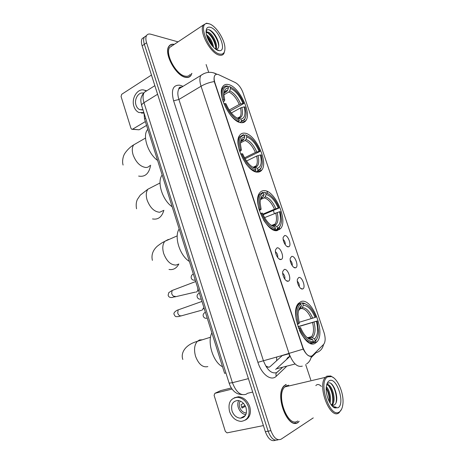 <?xml version="1.0" encoding="UTF-8"?>
<svg xmlns="http://www.w3.org/2000/svg" width="464" height="464" viewBox="0 0 464 464"><rect width="100%" height="100%" fill="white"/><g stroke="black" fill="none" stroke-linecap="round" stroke-linejoin="round"><path stroke-width="0.7" d="M277.211 230.573L280.807 228.358C288.098 219.727 274.549 189.567 263.83 190.646C262.085 190.704 260.669 191.499 259.573 193.036C252.161 201.817 266.928 233.131 277.211 230.573M257.619 172.121C259.446 172.132 260.89 171.384 261.945 169.859C268.465 161.716 255.212 133.615 244.557 133.156C242.434 132.942 240.775 133.719 239.575 135.5C232.928 143.823 247.399 173.031 257.619 172.121M241.048 122.682C243.188 122.937 244.824 122.218 245.949 120.518C251.877 112.798 238.856 86.165 228.259 84.523C225.811 84.025 223.961 84.75 222.697 86.698C216.653 94.615 230.881 122.328 241.048 122.682M315.021 343.389L317.103 341.748C326.001 332.276 311.849 297.03 301.008 301.571L298.282 303.56C289.252 313.078 304.622 349.641 315.021 343.389M298.77 277.478C302.232 276.283 306.246 288.173 302.632 288.962L302.569 288.979C300.133 289.843 296.426 282.802 297.441 279.212L298.77 277.478M299.268 286.798C299.518 284.641 298.868 282.796 297.325 281.248M291.682 256.412C295.174 255.426 299.164 267.113 295.551 267.786L295.516 267.792C293.091 268.633 289.333 261.702 290.296 258.152L291.682 256.412M292.233 265.686C292.442 263.546 291.763 261.725 290.215 260.223M284.658 235.526C288.138 234.749 292.105 246.071 288.596 246.784L288.457 246.813C286.033 247.498 282.309 240.729 283.22 237.266L284.658 235.526M285.261 244.748C285.418 242.631 284.722 240.845 283.168 239.383M284.281 269.433C287.982 268.285 292.065 280.476 288.214 281.207L288.202 281.207C285.662 282.129 281.805 275.1 282.802 271.347L284.281 269.433M284.821 279.154C285.18 276.799 284.467 274.821 282.692 273.221M277.072 247.84C280.761 246.918 284.832 258.744 281.068 259.486L280.969 259.509C278.435 260.292 274.595 253.419 275.535 249.754L277.072 247.84M277.675 257.514C277.977 255.171 277.234 253.228 275.448 251.674M312.568 355.436L311.738 356.027C308.415 356.88 305.469 354.009 302.893 347.414L214.954 82.882C213.921 79.622 213.858 77.169 214.774 75.516C215.65 74.188 217.013 73.944 218.863 74.785L235.376 82.604C238.635 84.465 241.205 87.882 243.072 92.858L323.976 332.392C325.595 337.676 325.531 341.62 323.785 344.224L312.568 355.436M266.382 367.012L269.381 367.076L270.274 366.479L282.524 355.343L303.207 349.108L214.281 81.571C213.863 78.863 214.014 76.85 214.745 75.533M225.922 372.957L224.605 373.311L144.524 118.946L144.02 113.054M286.247 384.453L284.194 385.694C274.172 394.603 287.837 430.453 298.219 422.344L298.944 421.538M174.313 44.347C171.877 43.865 170.05 44.55 168.838 46.388C163.548 53.29 175.96 76.09 185.571 77.343C188.001 77.819 189.811 77.169 191.011 75.406L191.893 73.329M311.054 356.259L310.66 356.352C308.287 356.346 305.805 353.933 303.207 349.108M189.179 76.827L188.987 77.128M146.531 35.595L144.35 37.085C143.393 38.773 143.393 41.18 144.35 44.306L268.111 431.184C270.912 438.468 274.311 441.316 278.296 439.721C274.311 441.316 270.912 438.468 268.111 431.184L144.35 44.306C143.393 41.18 143.393 38.773 144.35 37.085L146.56 35.537C145.609 37.224 145.615 39.637 146.578 42.769L270.889 430.644C273.748 438.045 277.176 440.881 281.178 439.147L313.264 417.89M178.048 41.859L150.783 34.214C148.869 33.704 147.459 34.145 146.56 35.537M310.787 379.975L305.689 364.6M208.707 72.355L206.109 64.537M169.557 45.762L169.227 45.849M294.924 423.214L295.533 422.872M144.321 37.126L142.146 38.616C141.184 40.31 141.178 42.711 142.135 45.832L265.356 431.717C268.14 438.973 271.533 441.815 275.535 440.232M244.093 416.927L243.333 416.643M231.321 387.962L220.725 390.595L214.896 393.315L232.07 389.064M214.896 393.315L214.095 395.328L225.33 431.41L227.035 432.871L263.395 425.587M232.012 410.889C233.717 415.419 236.553 417.855 240.514 418.197C245.462 417.397 247.3 413.917 246.03 407.757C244.342 403.315 241.57 400.89 237.719 400.484C232.65 401.192 230.747 404.666 232.012 410.889M238.647 400.577C237.643 402.659 237.522 405.002 238.299 407.595C239.755 411.597 242.254 413.963 245.787 414.706M243.49 403.361L240.984 404.666L242.063 408.071L245.45 406.273M240.306 401.07C239.186 402.822 238.972 404.892 239.668 407.288C241.007 410.826 243.235 412.74 246.355 413.024M245.421 420.071C249.91 417.49 251.343 412.995 249.731 406.574C247.445 400.577 243.699 397.294 238.496 396.726L234.216 397.828M248.6 407.183C246.309 401.163 242.556 397.868 237.342 397.3C230.417 398.245 227.812 402.961 229.535 411.446C231.861 417.623 235.729 420.941 241.147 421.387C247.84 420.28 250.322 415.547 248.6 407.183M242.33 417.2L243.206 417.525M245.038 405.484L241.64 407.195M327.775 376.82C317.434 381.46 330.09 419.508 339.515 411.806C341.429 410.373 342.571 407.647 342.937 403.628C343.986 393.391 337.746 378.583 331.545 376.623L327.775 376.82M333.639 377.812L330.739 375.979L326.789 376.182L325.397 377.354C316.848 385.694 330.159 420.338 339.056 412.769L341.603 409.161M288.747 385.201L286.282 385.787L284.774 386.947C275.477 395.212 288.127 428.434 297.766 420.964M294.507 423.174L294.884 423.006M285.899 384.621L284.275 385.874C274.357 394.69 287.877 430.163 298.155 422.147L299.216 421.283M326.331 386.727C329.405 389.557 331.609 398.193 330.026 403.048M326.238 387.84C328.953 391.883 330.02 396.598 329.434 401.986M326.668 384.842C331.284 382.162 337.287 400.397 332.073 405.089L331.853 405.292M326.662 384.865C331.284 384.633 335.814 400.461 331.383 405.049M331.447 405.13L334.126 405.049L333.227 405.414M338.14 407.711C345.564 403.303 336.319 375.944 329.133 380.863C327.485 381.901 326.528 384.146 326.25 387.602C325.577 395.264 330.229 406.296 334.828 407.937L338.14 407.711M334.126 405.049C340.727 401.667 333.506 379.523 328.042 383.229M332.444 406.249L333.784 407.05L336.174 407.189L333.21 406.557L332.096 405.884M285.87 384.627L285.476 384.639M336.174 407.189L335.791 407.293M334.005 407.235L333.245 406.969M331.041 383.658C334.614 386.866 337.38 396.54 336.075 402.526M327.068 384.076L327.712 384.679M328.703 385.862C331.946 390.81 333.239 396.465 332.589 402.833M326.221 388.246C328.413 392.387 329.423 396.859 329.266 401.656M334.498 388.107L336.777 397.3M327.3 383.803L328.437 384.882M327.775 390.456L329.614 397.944M315.833 385.607C317.324 383.902 319.18 384.18 321.39 386.442M297.865 304.135L301.739 302.905L302.685 303.473L304.668 303.647C309.059 305.167 312.806 309.656 315.909 317.121L315.085 317.434C311.663 309.534 307.731 305.48 303.294 305.283L302.337 307.557L301.322 308.508L299.831 308.972M298.92 322.352L315.085 317.434M297.987 326.627L317.208 320.972L318.606 331.992C318.356 336.214 317.214 339.126 315.184 340.727L314.569 338.888C317.869 335.623 318.478 329.759 316.384 321.297L298.045 326.801M308.264 338.036L311.298 337.224L314.569 338.888M211.862 332.839C206.967 342.374 213.196 362.343 222.54 366.74M309.569 337.67L309.674 337.171M310.712 337.351L310.793 336.858M297.244 324.232L298.317 323.878C295.945 313.855 296.774 307.267 300.811 304.1L299.854 303.531L298.23 304.97C295.846 308.247 295.22 313.391 296.345 320.398M299.854 303.531L297.847 304.169M307.249 304.865L303.845 303.085L301.739 302.905M315.184 340.727L314.749 341.713L315.839 340.68L317.521 337.461M314.749 341.713L313.078 342.171M300.811 304.1L301.414 305.915C299.344 307.325 298.219 310.201 298.045 314.563L299.216 323.53L298.317 323.878M303.294 305.283L302.685 303.473M316.384 321.297L317.208 320.972M299.437 309.157L300.457 308.2L301.414 305.915M310.219 343.279L312.916 342.542L313.351 341.55C308.328 341.869 303.763 337.328 299.663 327.926L298.584 328.28M299.442 330.362C303.682 338.958 308.177 343.018 312.916 342.542M299.663 327.926L300.562 327.567C303.311 334.068 306.571 338.047 310.358 339.497L312.736 339.706L313.351 341.55M298.497 328.054L300.562 327.567M312.736 339.706L310.149 338.134L308.769 338.181M308.641 338.215L308.131 338.355M263.5 192.78L264.648 192.27L265.547 192.734C270.848 194.161 275.372 199.247 279.113 207.994L278.226 208.058C274.874 200.309 270.837 195.773 266.121 194.462L265.234 196.811L264.283 197.861L260.577 199.497M262.85 214.165L274.468 209.235L278.226 208.058M279.467 211.741L280.355 211.671L281.544 219.681C281.462 224.356 280.105 227.232 277.472 228.305L276.886 226.554C280.523 224.57 281.387 219.634 279.467 211.741L264.579 217.599M272.171 225.875L272.687 225.666M272.762 225.632L274.311 225.249L276.886 226.554M179.168 228.984C173.832 236.594 179.788 255.693 189.393 261.458M279.113 207.994L263.117 214.757M273.29 225.417L273.383 224.727M274.34 225.255L274.427 224.298M259.086 209.641L260.159 209.328C258.001 200.019 259.127 194.509 263.523 192.792L262.624 192.328L259.643 194.439C257.595 197.647 257.346 202.495 258.9 208.986M277.472 228.305L277.072 229.326L279.508 227.47L280.964 224.06M277.072 229.326L274.584 230.33M263.523 192.792L264.103 194.532C261.476 195.379 260.159 198.174 260.159 202.919L261.128 209.258L260.159 209.328M266.121 194.462L265.547 192.734M261.128 209.258L259.335 210.482M261.592 198.244L263.21 196.893L264.103 194.532M273.835 230.08L275.094 229.576L275.5 228.543C270.141 227.522 265.46 222.401 261.447 213.185L260.391 213.492M263.546 219.93C267.374 225.904 271.22 229.117 275.094 229.576M261.447 213.185L262.409 213.109C265.837 220.945 269.874 225.487 274.531 226.734L274.908 226.786L275.5 228.543M274.908 226.786L272.803 225.637L271.602 225.527M244.331 135.488L245.421 134.925L246.291 135.331C251.749 137.39 256.331 142.744 260.031 151.397L259.109 151.328C255.792 143.66 251.708 138.893 246.86 137.019L246.001 139.409L245.079 140.511L240.572 142.813M244.54 157.835L255.391 152.482L259.109 151.328M260.327 154.93L261.244 154.988L262.317 161.774C262.328 166.588 260.867 169.343 257.938 170.044L257.363 168.339C261.162 166.999 262.154 162.533 260.327 154.93L256.604 156.084L246.517 161.014M253.477 167.608L255.078 167.231L257.363 168.339M162.18 175.027C156.623 181.662 162.441 200.32 172.173 206.77M260.031 151.397L245.056 158.746M254.452 167.202L254.492 166.634M255.444 167.318L255.502 166.153M243.333 134.699L239.702 136.915C237.91 139.89 237.783 144.35 239.325 150.307L240.404 150.011C238.351 141.068 239.621 136.097 244.203 135.111L243.333 134.699M257.938 170.044L257.549 171.088L260.629 169.041L261.934 165.596M257.549 171.088L255.908 171.866M244.203 135.111L244.772 136.805C241.866 137.28 240.456 139.942 240.543 144.797L241.408 150.087L240.404 150.011M246.86 137.019L246.291 135.331M241.408 150.087L239.749 151.664M241.135 141.265L242.985 140.314L243.907 139.206L244.772 136.805M254.672 171.436L255.502 171.042L255.884 169.998C250.369 168.304 245.624 162.893 241.657 153.775L240.613 154.06M245.63 163.311C248.994 167.759 252.283 170.334 255.502 171.042M241.657 153.775L242.655 153.839C246.193 161.884 250.409 166.698 255.31 168.275L255.884 169.998M228.097 87.029L229.158 86.408L230.005 86.774C235.59 89.355 240.213 94.929 243.878 103.495L242.939 103.327C239.644 95.723 235.521 90.758 230.562 88.427L229.732 90.845L228.833 91.988L223.932 94.801M229.199 110.02L239.25 104.458L242.939 103.327M244.122 106.853L245.067 107.016L246.053 112.92C246.129 117.81 244.58 120.425 241.408 120.773L240.851 119.097C244.783 118.297 245.879 114.214 244.122 106.853L240.439 107.984L231.339 112.978M237.533 118.308L238.774 118.152L240.851 119.097M147.784 129.311L147.43 129.763C142.245 135.987 148.039 153.613 157.586 160.445M243.878 103.495L229.964 111.157M238.461 118.071L238.473 117.595M239.441 118.111L239.447 117.485M227.012 85.956L226.966 85.95C225.197 85.892 223.834 86.623 222.871 88.131C221.322 90.811 221.241 94.813 222.633 100.143L223.7 99.87C221.74 91.222 223.126 86.71 227.859 86.321L226.995 85.962M241.408 120.773L241.036 121.829L244.627 119.753L245.792 116.313M241.036 121.829L239.9 122.438M226.966 85.95L227.859 86.321L228.416 87.98C225.289 88.102 223.805 90.619 223.961 95.52L224.733 100.056L223.7 99.87M230.562 88.427L230.005 86.774M224.733 100.056L224.344 101.036L223.196 101.923M224.205 92.986L226.687 91.559L227.58 90.41L228.416 87.98M238.357 121.846L238.925 121.545L239.302 120.483C233.647 118.233 228.856 112.59 224.93 103.553L223.897 103.82M230.712 115.414C233.554 118.697 236.292 120.739 238.925 121.545M224.93 103.553L225.956 103.733C229.46 111.708 233.723 116.731 238.74 118.801L239.302 120.483M203.684 307.881L201.84 310.375M204.264 308.699L203.847 308.925M197.623 287.866L197.751 288.208C198.174 290.052 197.705 291.328 196.353 292.024L195.999 292.117M198.534 290.499L198.116 290.731M146.554 125.408L139.107 129.804L132.263 129.311M151.461 75.052L121.719 94.285L121.063 96.5L130.981 128.354L131.735 129.265L132.594 129.183L145.354 121.585M143.492 93.16C138.643 91.576 133.928 99.244 136.022 105.142C136.741 107.323 137.947 108.808 139.641 109.591L142.987 109.782M146.235 90.648L144.165 90.161M145.806 90.869L145.197 90.544C138.417 86.954 130.86 97.846 133.939 106.442C134.92 109.417 136.573 111.441 138.887 112.508L143.875 112.601M141.329 113.048L144.008 113.1M209.363 23.867L207.437 23.525C197.27 22.62 208.783 51.846 219.478 54.021C223.236 54.804 225.052 52.716 224.924 47.757C224.68 39.365 215.934 25.822 209.363 23.867M209.073 23.763L206.526 23.2L203.273 25.079C198.766 31.332 210.505 53.441 219.112 55.094C221.299 55.663 222.9 55.135 223.909 53.517L224.802 50.419M172.649 45.455L169.679 47.427C164.772 53.824 176.25 74.953 185.182 76.148C187.444 76.595 189.132 75.997 190.246 74.35M171.958 45.913L171.402 45.837M169.337 46.011L169.024 46.116M174.128 44.469C171.837 44.092 170.114 44.782 168.96 46.539C163.722 53.366 176.001 75.928 185.513 77.169C187.92 77.645 189.718 77.001 190.901 75.255L191.707 73.445M206.463 34.62C210.209 37.549 212.576 41.783 213.55 47.322M206.811 35.925C208.957 37.932 210.65 40.565 211.891 43.813L212.599 46.307M206.103 32.405L208.365 32.173C212.825 33.657 218.515 45.518 215.905 49.312M206.109 32.457L208.435 33.06C211.085 34.893 213.225 37.909 214.844 42.096C215.818 44.985 216.038 47.293 215.505 49.027M218.295 50.495L219.466 50.675C227.157 51.255 218.846 29.632 210.528 27.353C207.443 26.529 205.964 28.176 206.097 32.3C206.399 38.959 213.446 49.393 218.295 50.495M215.963 49.352C218.909 48.923 219.547 46.017 217.889 40.646C216.067 35.948 213.637 32.555 210.592 30.467L209.664 29.986C207.797 29.261 206.596 29.766 206.074 31.506M208.661 29.696C212.819 31.216 218.532 40.206 218.735 46.516M206.068 31.749L206.631 32.045M207.46 32.584C211.886 36.302 214.652 41.331 215.76 47.664M207.124 36.894L212.013 45.611M212.205 31.714C214.71 34.278 216.659 37.451 218.034 41.238L218.411 42.421M206.109 31.372L207.205 31.929M209.647 33.971C211.961 36.441 213.765 39.428 215.064 42.926L215.383 43.906M206.874 35.983L212.425 45.547M276.66 360.685L276.666 356.903M289.113 353.73L282.298 355.563M214.954 82.882L214.646 83.062M302.893 347.414L302.54 347.507M265.733 365.945L268.673 367.308M145.661 118.268L144.524 118.946M179.933 88.212L179.655 87.296M286.259 366.728L276.283 376.229C271.26 381.541 261.632 374.512 257.897 362.32L173.611 100.81L178.901 99.482L263.343 360.493C267.038 369.994 271.486 374.03 276.689 372.609L282.129 367.79M173.611 100.81C170.897 90.039 172.95 84.831 179.771 85.19L183.019 86.327M182.126 86.872L178.959 88.81C177.492 91.263 177.468 94.818 178.901 99.482L201.051 86.234C199.561 81.473 199.503 77.871 200.883 75.429L203.957 73.561M306.582 363.921C309.256 362.175 310.834 359.6 311.315 356.195M214.281 81.571C209.56 82.314 205.152 83.868 201.051 86.234L289.06 353.562L257.897 362.32M179.736 87.255L180.786 87.69M311.019 357.75L316.03 352.739C320.114 351.532 322.613 348.789 323.53 344.503M217.024 74.292L213.347 72.773M302.308 366.125C297.291 367.505 292.871 363.318 289.06 353.562M266.893 191.284L267.595 193.372M273.366 210.557L274.352 213.498M279.183 227.882L279.728 229.506M146.578 42.769L142.135 45.832M270.889 430.644L265.356 431.717M276.283 376.229C275.512 373.943 276.08 372.43 277.988 371.699M182.236 86.809L181.871 85.846M275.662 369.448L290.081 356.271M295.139 363.991L276.706 368.729M290.128 356.375L289.913 356.433C288.277 356.903 287.164 357.941 286.578 359.542M147.546 90.277L144.269 92.348C142.75 94.795 142.657 98.24 143.985 102.695L232.423 382.701C236.043 392.086 240.601 395.943 246.1 394.278L247.492 393.304L252.689 392.063M248.402 378.636L232.423 382.701L229.135 383.148M242.104 394.638C236.698 393.953 236.704 393.101 235.364 392.382C232.499 390.212 230.428 387.15 229.146 383.189L141.659 105.577C141.526 104.725 142.303 103.768 143.985 102.695L157.598 94.267M154.854 85.66L144.269 92.348C139.536 98.037 140.818 101.349 141.659 105.577L141.711 105.734M207.843 366.595C202.722 367.737 198.615 364.286 195.53 356.242C193.79 349.74 194.387 344.775 197.333 341.342L199.532 339.944L202.35 339.781M311.251 318.675C308.357 312.133 305.051 308.746 301.322 308.508M310.955 337.282L311.605 336.632C313.774 333.552 314.087 328.854 312.55 322.532M300.457 308.2L298.509 310.747M312.719 318.211C309.697 311.338 306.234 307.783 302.337 307.557M312.376 337.519C315.253 334.619 315.798 329.469 314.024 322.074M306.803 337.282L308.514 338.123L310.538 338.326M307.649 338.007L309.111 338.082M178.246 264.219L176.175 265.06C170.839 265.153 166.669 261.29 163.67 253.472C162.203 248.246 162.58 244.203 164.795 241.338L168.206 239.499L169.053 239.465M178.831 263.981C176.523 268.349 173.246 270.17 168.995 269.445M274.468 209.235C271.631 202.809 268.233 199.021 264.283 197.861M273.482 225.342L275.123 224.013C276.73 221.543 276.927 217.848 275.709 212.93M263.21 196.893C261.87 197.322 260.901 198.424 260.31 200.204M275.889 208.736C272.925 201.985 269.369 198.006 265.234 196.811M274.821 225.429C277.982 223.642 278.754 219.31 277.13 212.425M270.831 225.023L272.838 225.655M163.171 210.604L159.709 212.257C154.268 211.822 150.063 207.75 147.105 200.048C145.771 195.385 146.056 191.76 147.946 189.173L151.682 187.259M163.879 210.267C161.878 217.048 158.091 219.93 152.517 218.927M255.391 152.482C252.584 146.114 249.145 142.123 245.079 140.511M254.492 167.197L256.174 165.828C257.532 163.641 257.677 160.393 256.604 156.084M243.907 139.206C242.289 139.467 241.181 140.609 240.584 142.651M256.789 151.96C253.849 145.273 250.253 141.091 246.001 139.409M255.357 167.336C258.663 166.112 259.544 162.191 258.001 155.568M242.985 140.314L241.164 141.213M149.797 165.648C148.793 166.901 147.442 167.516 145.748 167.492C140.221 166.622 135.993 162.377 133.069 154.773C131.84 150.527 132.054 147.227 133.696 144.861L136.979 142.976M150.649 165.19C149.072 173.617 145.07 177.242 138.637 176.076M239.25 104.458C236.466 98.142 232.992 93.983 228.833 91.988M238.432 118.082L240.12 116.708C241.292 114.741 241.396 111.836 240.439 107.984M227.58 90.41C225.736 90.48 224.524 91.617 223.944 93.827M240.625 103.919C237.713 97.283 234.082 92.928 229.732 90.845M238.896 118.204C242.318 117.444 243.287 113.86 241.814 107.451M226.687 91.559L224.396 92.539M180.943 315.769L180.78 315.822C179.429 315.955 178.402 315.015 177.712 312.997L178.164 309.882L179.359 309.453M180.769 315.827L178.855 316.529C175.334 316.808 175.52 316.947 174.093 314.447C173.06 312.742 176.482 310.306 178.164 309.882L201.979 301.432M175.067 296.252L174.754 296.368C173.397 296.45 172.37 295.487 171.68 293.486L172.098 290.499L173.258 290.058M175.114 296.235L172.846 297.372C170.12 297.865 168.554 297.122 168.142 295.139L168.78 292.645L172.098 290.499L195.709 281.532M132.594 129.183L139.107 129.804M275.419 230.521L280.807 228.358M257.201 172.098L261.945 169.859M241.785 122.74L245.949 120.518M310.764 343.482L317.103 341.748M293.799 267.322L295.551 267.786M286.862 246.361L288.596 246.784M279.154 258.993L281.068 259.486M286.271 280.668L288.202 281.207M300.805 288.469L302.569 288.979M181.128 87.081C179.411 86.82 178.46 88.618 178.959 88.81L200.883 75.429C205.477 72.158 210.233 71.473 215.145 73.37L217.013 74.292M290.006 356.091L289.327 355.436L289.153 353.852M142.146 38.616L144.35 37.085M245.323 415.547L240.514 418.197M238.496 396.726L237.342 397.3M284.774 386.947L325.397 377.354M283.962 385.949L284.275 385.874M331.58 405.188L332.073 405.089M331.609 405.2L333.21 406.557M333.784 407.05L334.828 407.937M331.545 376.623L330.739 375.979M210.54 337.229L197.333 341.342C184.724 344.891 180.531 353.324 182.833 359.467M307.615 337.751L311.605 336.632L311.298 337.224M297.221 305.289L298.23 304.97M304.668 303.647L303.845 303.085M310.149 338.134L308.514 338.123L310.358 339.497M177.207 235.869L164.795 241.338C163.27 242.295 163.334 241.605 157.325 246.164C152.807 250.282 151.16 255.02 152.389 260.368M271.736 225.394L275.123 224.013L274.311 225.249M258.61 194.897L259.643 194.439M272.803 225.637L274.531 226.734M160.016 182.984L147.946 189.173L140.279 195.118L137.396 199.41C136.155 202.002 135.871 205.134 136.544 208.794M252.99 167.347L256.174 165.828L255.078 167.231M238.664 137.448L239.702 136.915M145.522 138.057L133.696 144.861C128.186 148.033 123.963 154.332 124.132 154.773C123.592 155.388 121.748 160.956 123.099 165.051M237.336 118.21L240.12 116.708L238.774 118.152M147.43 129.763L147.848 129.514M221.833 88.728L222.871 88.131M180.525 316.071L201.115 310.381M174.47 296.989L195.286 292.111M287.506 281.23L287.848 281.109M207.217 318.066C205.291 318.664 203.94 317.956 203.162 315.938C202.942 314.389 203.684 313.165 205.39 312.266M201.219 299.019C199.102 299.466 197.751 298.723 197.148 296.792C196.806 295.319 197.536 294.077 199.34 293.068M195.269 280.128C193.024 280.424 191.661 279.647 191.18 277.797C191.069 275.958 191.789 274.7 193.343 274.009M142.274 109.945L139.641 109.591M146.119 90.706L145.197 90.544M207.437 23.525L206.526 23.2M169.679 47.427L203.273 25.079M168.623 46.76L168.96 46.539M216.015 49.387L219.466 50.675M217.889 40.646L218.034 41.238M215.064 42.926L214.844 42.096M212.106 44.602L211.891 43.813"/></g></svg>
